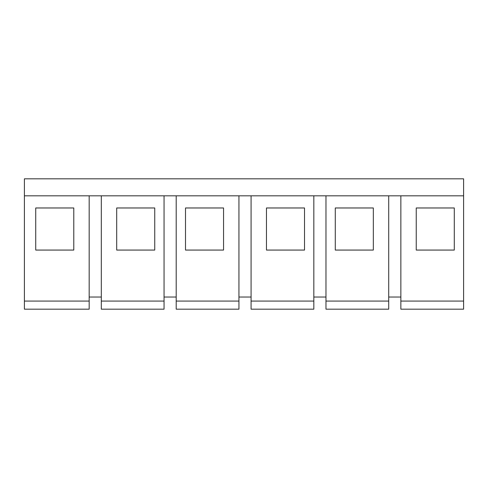 <?xml version="1.0" encoding="UTF-8"?>
<svg xmlns="http://www.w3.org/2000/svg" width="488" height="488" viewBox="0 0 488 488"><rect width="100%" height="100%" fill="white"/><g stroke="black" fill="none" stroke-linecap="round" stroke-linejoin="round"><path stroke-width="0.73" d="M24.4 195.828L24.4 301.078L89.17 301.078L89.17 195.828L24.4 195.828L24.4 178.828L463.6 178.828L463.6 309.172L400.855 309.172L400.855 195.828L463.6 195.828M176.199 301.078L238.943 301.078L238.943 309.172L176.199 309.172L176.199 195.828L251.082 195.828L251.082 309.172L313.827 309.172L313.827 195.828L325.972 195.828L325.972 309.172L388.716 309.172L388.716 195.828L400.855 195.828M89.17 195.828L101.309 195.828L101.309 309.172L164.053 309.172L164.053 195.828L176.199 195.828M454.291 250.069L416.24 250.069L416.24 207.973L454.291 207.973L454.291 250.069L454.291 207.973M101.309 195.828L164.053 195.828M251.082 195.828L313.827 195.828M325.972 195.828L388.716 195.828M373.332 250.069L335.28 250.069L335.28 207.973L373.332 207.973L373.332 250.069L373.332 207.973M313.827 297.027L325.972 297.027M304.518 250.069L266.466 250.069L266.466 207.973L304.518 207.973L304.518 250.069L304.518 207.973M238.943 301.078L238.943 195.828M223.559 250.069L185.507 250.069L185.507 207.973L223.559 207.973L223.559 250.069L223.559 207.973M164.053 297.027L176.199 297.027M154.745 250.069L154.745 207.973L116.693 207.973L116.693 250.069L154.745 250.069L154.745 207.973M24.4 301.078L24.4 309.172L89.17 309.172L89.17 301.078M73.786 250.069L73.786 207.973L35.734 207.973L35.734 250.069L73.786 250.069L73.786 207.973M416.24 207.973L416.24 250.069M89.17 297.027L101.309 297.027M238.943 297.027L251.082 297.027M388.716 297.027L400.855 297.027M335.28 207.973L335.28 250.069M266.466 207.973L266.466 250.069M185.507 207.973L185.507 250.069M116.693 207.973L116.693 250.069M35.734 207.973L35.734 250.069M400.855 301.078L463.6 301.078M325.972 301.078L388.716 301.078M251.082 301.078L313.827 301.078M101.309 301.078L164.053 301.078"/></g></svg>
